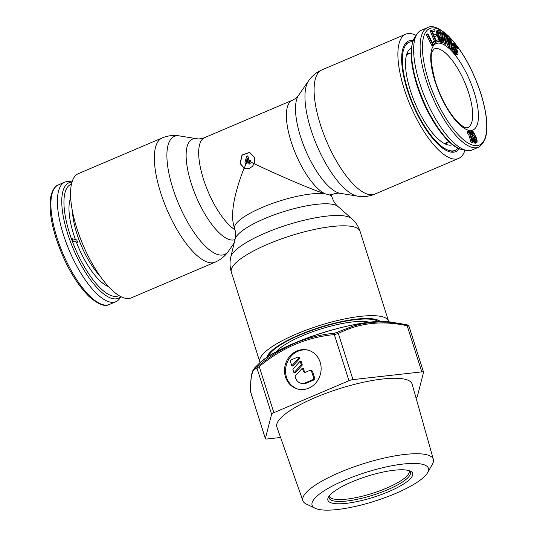 <?xml version="1.0" encoding="UTF-8"?>
<svg xmlns="http://www.w3.org/2000/svg" width="537" height="537" viewBox="0 0 537 537"><rect width="100%" height="100%" fill="white"/><g stroke="black" fill="none" stroke-linecap="round" stroke-linejoin="round"><path stroke-width="0.81" d="M72.065 181.915L70.132 181.593A65.004 22.809 66.9 0 0 64.93 182.097A65.004 22.809 66.9 0 0 63.447 234.77A65.004 22.809 66.9 0 0 115.878 301.7A65.004 22.809 66.9 0 0 119.852 298.303L120.959 296.686M72.448 238.777L71.938 238.992L72.676 241.314L77.63 242.281A49.129 17.238 66.9 0 1 76.737 239.911L72.448 238.777L73.18 241.1L77.63 242.281M72.676 241.314L73.18 241.1M369.678 322.307A52.519 12.955 162.4 0 0 369.429 322.24A52.519 12.955 162.4 0 0 319.971 329.262A52.519 12.955 162.4 0 0 275.937 352.044M378.545 321.643A58.714 14.479 162.4 0 0 374.766 319.965A58.714 14.479 162.4 0 0 314.333 329.517A58.714 14.479 162.4 0 0 268.305 356.608M411.423 48.068A52.519 18.433 66.9 0 0 408.409 50.7A52.519 18.433 66.9 0 0 414.725 102.366A52.519 18.433 66.9 0 0 447.563 144.829A52.519 18.433 66.9 0 0 448.603 145.05A52.519 18.433 66.9 0 0 452.59 144.701M412.711 41.711A58.714 20.601 66.9 0 0 409.167 42.295A58.714 20.601 66.9 0 0 410.328 97.137A58.714 20.601 66.9 0 0 449.382 150.548A58.714 20.601 66.9 0 0 455.188 150.326A58.714 20.601 66.9 0 0 458.061 148.178M478.601 147.185L472.104 149.957A65.004 22.809 -113.1 0 1 466.895 150.467A65.004 22.809 -113.1 0 1 419.672 83.027A65.004 22.809 -113.1 0 1 417.182 33.757A65.004 22.809 -113.1 0 1 421.156 30.354L427.653 27.582A65.004 22.809 66.9 0 0 426.177 80.261A65.004 22.809 66.9 0 0 478.601 147.185C488.878 140.553 489.677 122.765 480.991 93.821C472.741 69.098 461.867 49.793 448.375 35.905C439.091 27.749 432.184 24.977 427.653 27.582M427.861 33.804L426.391 34.744L431.983 45.806L433.064 45.343L435.379 42.477L434.668 41.06L432.735 43.45L427.861 33.804L427.472 34.281L433.064 45.343M434.668 41.06L433.581 41.524L432.46 42.913M435.346 42.41L439.259 41.235L438.655 39.745L435.957 40.429L434.352 36.462L436.695 35.872L436.098 34.381L433.755 34.972L432.453 31.75L435.158 31.065L434.554 29.582L431.312 30.401L436.017 42.054L439.259 41.235M431.312 30.401L430.231 30.864L434.393 41.181M432.52 31.925L435.158 31.065M434.426 36.63L436.695 35.872M443.784 40.94L442.475 36.301L440.81 35.744L441.253 37.221L442.26 37.556L442.777 40.604L440.884 39.973L439.548 37.53L438.246 32.233L438.803 31.757L439.803 32.092L441.81 34.086L441.327 32.817L439.353 30.616L438.353 30.28L437.574 30.683L437.762 33.616L439.884 39.637L438.803 40.1L440.77 42.302L441.77 42.638L443.34 42.121L443.784 40.94L444.314 43.725L445.066 44.303L446.153 43.846L445.233 39.04L447.381 40.678L449.301 46.256L450.187 46.927L448.046 40.799L448.67 40.1L448.489 38.597L447.046 35.536L443.347 32.515L445.395 43.269L446.153 43.846M437.87 30.334L436.789 30.797L436.346 31.978L438.628 39.751M438.246 32.395L439.239 32.945L440.058 34.328L441.81 34.086M440.81 35.744L439.722 36.207L440.172 37.684L441.172 38.02L441.85 40.517M445.522 40.55L446.294 41.141L448.22 46.712L449.1 47.39L450.187 46.927M443.347 32.515L442.26 32.979L443.757 40.825M450.013 47.001L450.181 48.585L450.973 49.377L452.053 48.914L451.013 39.06L450.221 38.268L451.268 48.129L452.053 48.914M450.221 38.268L449.14 38.731L449.925 46.189M456.45 49.068L457.611 48.699L456.544 45.544L454.678 43.269L453.617 43.081L454.161 46.706L457.222 52.109L456.96 52.901L456.034 52.317L453.1 47.444L453.637 49.766L454.967 52.136L457.229 54.338L458.027 53.828L458.021 52.901L457.222 50.444L454.423 45.914L454.416 44.43L456.014 45.826L457.611 48.699M454.362 45.591L455.685 48.015M453.1 47.444L452.013 47.907L452.147 48.813L453.886 52.592L456.148 54.801L457.759 54.25M453.953 48.733L456.074 52.358M453.617 43.081L452.537 43.544L452.402 44.128L453.436 47.853M468.62 134.156L471.09 142.486L472.849 142.265L469.425 130.733L468.754 130.484L468.586 131.961L469.17 133.921L469.338 132.451L472.171 142.023L472.849 142.265M468.754 130.484L467.667 130.947L467.505 132.417L468.083 134.384L469.17 133.921M471.379 137.318L473.332 141.56L474.674 143.043L475.352 143.285L476.937 142.567L477.171 141.056L476.467 138.063L473.58 132.102L472.815 131.357L471.634 131.377L471.741 134.626L474.419 141.097L476.44 142.822M472.137 131.115L470.553 131.84L470.466 134.23M444.609 35.751L446.052 37.046L446.75 39.026M473.178 132.605L472.09 133.069L474.158 136.539L475.393 141.332L473.976 139.351L472.238 134.619L472.077 133.122L472.594 132.364L474.594 134.586L476.332 139.318L476.379 141.318L475.393 141.332M414.826 77.979L414.926 78.368M426.391 34.744L427.472 34.281M439.884 39.637L441.219 41.409L443.34 42.121M447.368 39.496L444.972 37.671L444.321 34.234L447.133 36.583L447.865 38.704L447.368 39.496M435.319 42.349L436.017 42.054M441.77 42.638L442.857 42.181M440.77 42.302L441.85 41.846M440.139 41.873L441.219 41.409M439.541 41.228L440.629 40.772M438.279 39.04L439.367 38.577M437.796 37.771L438.883 37.308M436.682 34.079L437.762 33.616M436.42 32.885L437.501 32.428M436.346 31.978L437.427 31.515M436.494 31.139L437.574 30.683M440.058 34.328L441.139 33.865M439.722 33.549L440.803 33.086M439.239 32.945L440.32 32.482M438.716 32.549L439.803 32.092M438.393 31.925L438.803 31.757M442.092 40.597L442.965 40.221M441.77 39.986L442.85 39.523M441.172 38.02L442.26 37.556M440.172 37.684L441.253 37.221M446.294 41.141L447.381 40.678M444.314 43.725L445.395 43.269M448.08 40.893L448.462 40.725M448.22 46.712L449.301 46.256M447.381 39.503L447.865 39.295M446.878 39.12L447.865 38.704M446.65 38.483L447.73 38.02M446.388 37.697L447.475 37.234M446.052 37.046L447.133 36.583M445.629 36.529L446.71 36.066M450.181 48.585L451.268 48.129M455.806 48.155L456.812 47.726M455.598 47.652L456.678 47.196M455.329 46.961L456.41 46.497M454.926 46.283L456.014 45.826M454.295 45.242L455.215 44.846M454.309 44.766L454.812 44.544M456.148 54.801L457.229 54.338M455.618 54.526L456.698 54.062M454.946 53.895L456.034 53.431M453.886 52.592L454.967 52.136M453.221 51.599L454.302 51.136M452.55 50.23L453.637 49.766M452.147 48.813L453.235 48.35M456.792 52.854L457.222 52.666M456.262 52.525L457.222 52.109M455.873 51.693L456.953 51.23M455.47 50.834L456.557 50.371M454.94 49.995L456.02 49.538M454.141 49.021L455.222 48.558M453.678 48.155L454.691 47.726M453.074 47.169L454.161 46.706M452.537 45.773L453.624 45.309M452.402 44.866L453.49 44.403M452.402 44.128L453.49 43.665M471.09 142.486L472.171 142.023M467.505 132.417L468.586 131.961M471.842 138.58L472.929 138.116M471.083 136.311L472.104 135.874M470.714 135.069L471.741 134.626M470.499 134.337L471.567 133.881M470.311 133.344L471.399 132.881M470.331 132.592L471.419 132.129M470.553 131.84L471.634 131.377M474.674 143.043L475.755 142.58M473.903 142.305L474.99 141.842M473.332 141.56L474.419 141.097M472.775 140.566L473.856 140.103M472.399 139.821L473.48 139.358M475.876 141.533L476.379 141.318M475.406 141.278L476.494 140.822M475.252 139.781L476.332 139.318M474.802 138.284L475.883 137.821M474.158 136.539L475.245 136.083M473.513 135.049L474.594 134.586M472.567 133.559L473.654 133.102M337.934 206.477A54.532 13.452 -17.6 0 0 334.095 204.657A54.532 13.452 -17.6 0 0 277.293 213.76A54.532 13.452 -17.6 0 0 235.105 239.093C235.918 235.884 235.77 232.36 234.662 228.514A51.163 12.62 -17.6 0 1 268.319 204.966A51.163 12.62 -17.6 0 1 325.133 193.797L329.429 194.938L332.416 194.421A51.163 17.956 -113.1 0 1 329.429 194.938A51.163 12.62 162.4 0 1 332.202 197.576C333.504 201.355 335.417 204.322 337.934 206.477L351.775 218.646A64.145 15.821 -17.6 0 0 347.258 216.505A64.145 15.821 -17.6 0 0 280.435 227.218A64.145 15.821 -17.6 0 0 230.816 257.015C229.614 262.022 229.782 267.043 231.326 272.084A67.521 16.654 -17.6 0 1 278.878 239.831A67.521 16.654 -17.6 0 1 353.849 226.889A67.521 16.654 -17.6 0 1 360.038 231.252C358.394 226.245 355.642 222.043 351.775 218.646M416.074 35.368A67.521 23.695 66.9 0 0 412.389 33.945A67.521 23.695 66.9 0 0 405.717 34.193A67.521 23.695 66.9 0 0 407.053 97.264A67.521 23.695 66.9 0 0 451.959 158.684A67.521 23.695 66.9 0 0 458.638 158.428A67.521 23.695 66.9 0 0 464.968 150.145M413.141 40.483A60.124 21.097 66.9 0 0 404.972 44.101A60.124 21.097 66.9 0 0 412.201 103.238A60.124 21.097 66.9 0 0 449.791 151.85A60.124 21.097 66.9 0 0 450.979 152.105A60.124 21.097 66.9 0 0 459.249 148.715M380.357 321.589A60.124 14.828 162.4 0 0 380.209 321.455A60.124 14.828 162.4 0 0 375.981 319.448A60.124 14.828 162.4 0 0 313.346 329.49A60.124 14.828 162.4 0 0 266.842 357.42A60.124 14.828 162.4 0 0 266.795 357.608M260.13 362.65A67.521 16.654 -17.6 0 1 259.827 361.931A67.521 16.654 -17.6 0 1 307.379 329.671A67.521 16.654 -17.6 0 1 382.351 316.736A67.521 16.654 -17.6 0 1 388.54 321.099A67.521 16.654 -17.6 0 1 388.707 321.858M235.038 229.843A51.163 17.956 -113.1 0 1 203.926 180.566A51.163 17.956 -113.1 0 1 204.617 137.64L292.316 100.278A51.163 17.956 -113.1 0 0 292.457 145.655A51.163 17.956 -113.1 0 0 325.133 193.797C313.131 190.111 282.106 176.955 254.29 163.758L254.525 157.341L249.638 152.36L241.992 155.045L240.073 163.496L244.073 168.108C234.065 194.079 230.615 213.223 233.723 225.553L234.662 228.514M245.335 168.571L244.248 168.155L240.247 163.543L242.14 155.126L249.725 152.387M162.187 137.935L78.395 173.626A67.521 23.695 66.9 0 0 79.731 236.696A67.521 23.695 66.9 0 0 124.638 298.116A67.521 23.695 66.9 0 0 131.317 297.86L215.109 262.17A67.521 23.695 -113.1 0 1 208.43 262.418A67.521 23.695 -113.1 0 1 163.523 200.999A67.521 23.695 -113.1 0 1 162.187 137.935C167.819 135.619 173.565 134.941 179.418 135.908A64.145 22.514 -113.1 0 0 173.344 189.836A64.145 22.514 -113.1 0 0 218.277 254.692A64.145 22.514 -113.1 0 0 228.507 251.141C225.151 256.035 220.68 259.707 215.109 262.17M254.29 163.758L252.242 166.537L249.457 168.289L246.396 168.746L244.073 168.108M250.101 161.765L247.987 160.751L248.175 161.342A51.163 12.62 162.4 0 0 246.604 162.006L245.953 163.53L245.315 163.798A51.163 17.956 -113.1 0 1 244.959 162.711A75.388 32.334 -75.8 0 1 246.651 156.348L247.664 155.918A51.163 17.956 -113.1 0 0 249.188 160.912L250.376 160.402A51.163 17.956 -113.1 0 0 250.739 161.489L250.101 161.765A51.163 12.62 162.4 0 0 249.537 161.993L250.061 163.644A51.163 12.62 162.4 0 0 249.04 164.074L249.215 164.121A50.746 12.512 162.4 0 1 250.235 163.691L249.712 162.04A50.746 12.512 162.4 0 1 250.276 161.812A100.956 7.531 -156.3 0 0 254.303 163.725M249.04 164.074L248.517 162.422A51.163 12.62 162.4 0 0 245.953 163.53M246.604 162.006L246.188 162.187A75.428 32.354 -75.8 0 1 247.208 158.247A51.163 17.956 -113.1 0 0 247.987 160.751M248.55 162.53A50.746 12.512 162.4 0 0 246.127 163.577A100.956 42.658 115.7 0 0 244.248 168.155M246.127 163.577L245.315 163.798M249.329 160.852A50.746 17.808 -113.1 0 1 247.839 155.958L247.664 155.918M250.739 161.489L250.913 161.536A50.746 17.808 -113.1 0 1 250.551 160.449L250.376 160.402M250.913 161.536L250.276 161.812M248.154 160.791L247.476 160.462L246.845 161.905M246.389 162.1A74.811 32.086 -75.8 0 1 247.302 158.569M308.48 350.265A20.131 18.184 -75.2 0 0 290.443 356.984A20.131 18.184 -75.2 0 0 286.516 377.243A20.131 18.184 -75.2 0 0 298.196 389.171M320.159 362.193A20.131 18.184 -75.2 0 0 307.963 350.117A20.131 18.184 -75.2 0 0 289.584 356.481A20.131 18.184 -75.2 0 0 285.476 376.967A20.131 18.184 -75.2 0 0 297.673 389.036A20.131 18.184 -75.2 0 0 316.045 382.673A20.131 18.184 -75.2 0 0 320.159 362.193M427.667 472.594L432.473 464.022A68.427 16.875 162.4 0 0 433.359 459.377A68.427 16.875 162.4 0 0 339.72 472.432A68.427 16.875 162.4 0 0 302.908 500.752A68.427 16.875 162.4 0 0 306.312 504.042L315.179 508.277A61.017 15.049 162.4 0 0 395.568 493.476A61.017 15.049 162.4 0 0 427.667 472.594A61.017 15.049 162.4 0 0 405.603 463.793A61.017 15.049 162.4 0 0 344.962 480.091A61.017 15.049 162.4 0 0 315.179 508.277M433.359 459.377L412.127 384.109A70.951 17.499 162.4 0 0 315.038 397.655A70.951 17.499 162.4 0 0 276.877 427.016L302.908 500.752M331.987 503.088A44.43 10.962 162.4 0 0 386.492 492.57A44.43 10.962 162.4 0 0 410.375 471.13A44.43 10.962 162.4 0 0 408.543 470.479A44.43 10.962 162.4 0 0 364.563 477.118A44.43 10.962 162.4 0 0 328.463 497.114A44.43 10.962 162.4 0 0 331.987 503.088M408.919 326.228L407.18 325.771C382.237 320.247 359.287 322.818 338.33 333.484L334.336 334.591C306.748 337.189 281.717 347.848 259.243 366.576L256.988 368.14C252.289 368.469 250.208 376.565 250.745 392.413L265.372 438.521A4.195 1.034 162.4 0 0 265.372 438.689A4.195 1.034 162.4 0 0 267.111 438.984L280.569 437.474M415.967 397.736A4.195 1.034 162.4 0 0 417.303 396.615L423.545 372.342A4.195 1.034 162.4 0 0 423.545 372.175A4.195 1.034 162.4 0 0 421.807 371.879L352.963 379.599A4.195 1.034 162.4 0 0 348.963 380.699L273.87 412.691A4.195 1.034 162.4 0 0 271.615 414.255L265.372 438.521M265.372 438.689L250.665 392.003A1.678 1.436 178.8 0 0 250.745 392.413L251.182 393.024M408.59 325.966A1.678 1.517 -75.2 0 0 407.442 324.932L387.969 322.207L378.968 321.972L370.335 322.502L361.878 323.824L353.601 325.932L334.652 333.202C306.775 335.887 281.509 346.647 258.861 365.489L254.753 367.771L252.9 370.503L251.887 373.49C250.846 378.014 250.443 384.183 250.665 392.003L250.665 392.003M305.385 382.854L312.615 379.78A1.678 1.517 -75.2 0 0 313.568 377.612L311.601 371.416A1.678 1.517 -75.2 0 0 309.661 370.476L305.687 372.175A2.094 1.893 -75.2 0 1 303.271 371.007L302.365 368.154L295.068 376.182L295.706 378.182A8.391 7.578 -75.2 0 0 300.787 383.217A8.391 7.578 -75.2 0 0 305.385 382.854L306.432 383.129A8.391 7.578 104.8 0 1 301.828 383.492L300.787 383.217M293.981 372.759L292.853 369.208L300.149 361.179L301.277 364.73L293.981 372.759L295.028 373.04L302.324 365.006L301.197 361.455L300.149 361.179M291.497 359.75L297.344 357.259A1.678 1.517 -75.2 0 1 298.263 357.186L299.304 357.461A1.678 1.517 104.8 0 1 300.109 358.038L292.813 366.066L291.772 365.791L290.544 361.918A1.678 1.517 -75.2 0 1 291.497 359.75M298.263 357.186A1.678 1.517 -75.2 0 1 299.069 357.763L291.772 365.791M302.365 368.154L303.405 368.429L304.311 371.282A2.094 1.893 -75.2 0 0 305.083 372.316M310.581 370.409L311.628 370.684A1.678 1.517 104.8 0 1 312.641 371.691L314.608 377.887A1.678 1.517 104.8 0 1 313.655 380.055L306.432 383.129M301.277 364.73L302.324 365.006M299.069 357.763L300.109 358.038M109.373 304.472A65.004 22.809 -113.1 0 1 56.949 237.542A65.004 22.809 -113.1 0 1 58.426 184.869C55.157 185.413 49.612 192.528 50.075 206.107C50.25 215.444 52.243 226.158 56.043 238.233C64.292 262.955 75.167 282.261 88.652 296.149C97.935 304.304 104.843 307.077 109.373 304.472L115.878 301.7M72.005 182.103A62.795 22.037 66.9 0 0 67.622 233.629A62.795 22.037 66.9 0 0 120.778 296.592M71.495 184.084A60.621 21.272 66.9 0 0 69.602 233.407A60.621 21.272 66.9 0 0 118.992 295.592M72.475 211.35A48.229 16.922 66.9 0 0 76.912 233.843A48.229 16.922 66.9 0 0 100.01 275.991M108.447 286.557A50.746 17.808 -113.1 0 1 76.442 242.315M75.422 239.562A50.746 17.808 -113.1 0 1 73.697 234.488A50.746 17.808 -113.1 0 1 70.703 197.945M406.824 53.955A48.981 17.191 -113.1 0 1 410.765 53.009M406.717 54.277L406.751 54.264A48.645 17.07 -113.1 0 1 408.972 53.774M446.771 142.513A48.645 17.07 -113.1 0 1 444.878 143.775L444.851 143.788M448.57 141.748A48.981 17.191 -113.1 0 1 445.16 143.936M414.92 37.06C409.342 46.806 410.013 62.849 416.92 85.195C426.774 116.751 448.113 147.93 462.948 149.803A62.795 22.037 -113.1 0 1 417.33 84.658A62.795 22.037 -113.1 0 1 414.92 37.06L417.182 33.757M434.198 48.954A42.772 15.009 -113.1 0 1 468.7 93.002A42.772 15.009 -113.1 0 1 467.727 127.665L467.103 127.799C466.895 127.772 464.451 128.705 456.927 121.221C448.147 111.515 441.005 98.405 435.48 81.892C431.003 65.004 430.036 54.687 432.587 50.948L434.198 48.954M435.098 81.617A46.967 16.486 -113.1 0 1 440.81 43.383A46.967 16.486 -113.1 0 1 474.05 91.921A46.967 16.486 -113.1 0 1 468.338 130.155A46.967 16.486 -113.1 0 1 435.098 81.617M456.302 45.189A63.326 22.225 -113.1 0 1 480.837 93.713A63.326 22.225 -113.1 0 1 473.131 145.265A63.326 22.225 -113.1 0 1 428.318 79.825A63.326 22.225 -113.1 0 1 426.136 31.482A63.326 22.225 -113.1 0 1 455.054 43.598M292.316 100.278C295.323 98.815 297.397 97.177 298.532 95.371A54.532 19.137 66.9 0 0 305.083 149.018A54.532 19.137 66.9 0 0 339.183 193.105A54.532 19.137 66.9 0 0 340.263 193.34L357.608 196.146C363.462 197.113 369.208 196.435 374.846 194.119L458.638 158.428M298.532 95.371L308.52 80.912A64.145 22.514 66.9 0 0 316.233 144.01A64.145 22.514 66.9 0 0 356.346 195.877A64.145 22.514 66.9 0 0 357.608 196.146M308.52 80.912C311.883 76.026 316.347 72.347 321.925 69.891A67.521 23.695 66.9 0 0 323.267 132.954A67.521 23.695 66.9 0 0 368.174 194.374A67.521 23.695 66.9 0 0 374.846 194.119M234.984 239.583A54.532 19.137 -113.1 0 1 229.809 239.697A54.532 19.137 -113.1 0 1 191.608 184.567A54.532 19.137 -113.1 0 1 196.77 138.721C198.858 139.157 201.476 138.794 204.617 137.64M409.181 470.66A42.645 10.518 -17.6 0 1 386.909 490.026A42.645 10.518 -17.6 0 1 333.007 500.779A42.645 10.518 162.4 0 1 329.174 496.04M329.282 495.906L329.275 496.154A41.906 10.337 162.4 0 0 386.096 488.314A41.906 10.337 162.4 0 0 386.606 488.099A41.906 10.337 162.4 0 0 409.16 470.815L409.013 470.613M423.545 372.175L408.946 326.154L406.603 324.751A1.678 0.866 -78.9 0 1 407.18 325.771L421.807 371.879M400.394 323.636L406.603 324.751A1.678 0.866 -78.9 0 0 406.569 324.744M352.963 379.599L338.33 333.484A1.678 1.094 -116.2 0 0 337.075 332.531M334.652 333.202A1.678 0.678 -96.5 0 0 334.336 334.591L348.963 380.699M273.87 412.691L259.243 366.576A1.678 0.456 -128.8 0 1 258.861 365.489M257.492 366.435A1.678 1.658 -96.8 0 0 256.988 368.14L271.615 414.255M254.753 367.771L258.136 364.469A77.865 19.204 -17.6 0 1 321.515 333.101A77.865 19.204 -17.6 0 1 391.386 322.2L400.219 323.61M312.615 379.78L313.655 380.055M313.568 377.612L314.608 377.887M311.601 371.416L312.641 371.691M303.271 371.007L304.311 371.282M64.93 182.097L58.426 184.869M267.54 357.112L267.251 356.219M379.464 321.609L379.182 320.717M368.604 322.039L368.718 322.415M276.662 351.205L276.783 351.581M409.167 42.295L404.985 44.074M455.188 150.326L451.006 152.105M406.563 54.801L411.161 52.841M444.361 143.54L448.966 141.58M462.948 149.803L466.895 150.467M321.925 69.891L405.717 34.193M259.827 361.931L231.326 272.084M235.105 239.093L230.816 257.015M196.77 138.721L179.418 135.908M234.186 242.932L228.507 251.141M332.202 197.576L331.342 194.877M388.54 321.099L360.038 231.252M340.263 193.34C338.176 192.904 335.558 193.26 332.416 194.421M258.136 364.469C277.71 343.365 363.227 316.239 391.386 322.2"/></g></svg>

